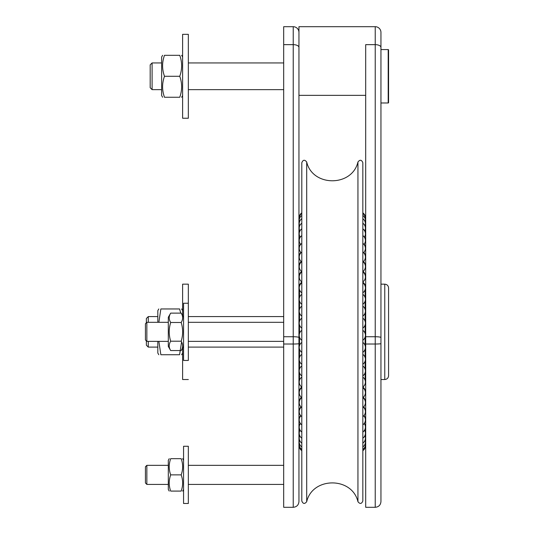 <?xml version="1.0" encoding="UTF-8"?>
<svg xmlns="http://www.w3.org/2000/svg" width="534" height="534" viewBox="0 0 534 534"><rect width="100%" height="100%" fill="white"/><g stroke="black" fill="none" stroke-linecap="round" stroke-linejoin="round"><path stroke-width="0.8" d="M364.762 284.402A6.054 6.054 0 0 0 362.833 282.166L362.833 282.92A6.054 6.054 0 0 1 362.833 292.832M362.833 261.673A6.054 6.054 0 0 1 362.833 271.579L362.833 281.899A6.054 6.054 0 0 0 362.833 271.986M365.189 222.077A6.054 6.054 0 0 0 362.833 215.502L362.833 213.446M365.329 219.474A6.054 6.054 0 0 0 362.833 213.533L362.833 212.839A6.054 6.054 0 0 1 365.396 218.139M362.833 245.5L362.833 223.205A6.054 6.054 0 0 1 364.715 230.975M362.833 328.11L362.833 318.197A6.054 6.054 0 0 1 362.833 328.11M362.833 342.434L362.833 352.34A6.054 6.054 0 0 0 362.833 342.434M362.833 387.043L362.833 377.131A6.054 6.054 0 0 1 362.833 387.043L362.833 397.636A6.054 6.054 0 0 0 362.833 387.731M362.833 407.549L362.833 397.636A6.054 6.054 0 0 1 362.833 407.549M363.808 415.799A6.054 6.054 0 0 1 362.833 424.857L362.833 416.654A6.054 6.054 0 0 0 363.347 407.148M365.109 440.096A6.054 6.054 0 0 1 362.833 446.931L362.833 438.187A6.054 6.054 0 0 0 364.575 430.17M299.514 333.45L299.514 324.992M299.514 321.314L299.514 312.957M299.514 309.279L299.514 301.149M299.514 297.471L299.514 289.715M299.514 286.037L299.514 284.402L300.328 284.402M298.947 378.713L299.514 379.28L299.514 372.759M299.514 369.081L299.514 361.151M299.514 357.473L299.514 349.229M299.514 345.551L299.514 337.128M365.123 324.992L365.123 333.45M365.123 337.128L365.123 345.551M365.123 349.229L365.123 357.473M365.123 361.151L365.123 369.081M365.123 372.759L365.123 379.28L364.722 379.28M364.315 284.402L365.123 284.402L365.123 286.037M365.123 289.715L365.123 297.471M365.123 301.149L365.123 309.279M365.123 312.957L365.123 321.314M362.833 500.985L362.833 162.696C361.598 159.713 359.969 159.472 357.94 161.996L357.94 501.693C359.969 504.209 361.598 503.976 362.833 500.985M306.696 335.752L306.696 501.693C304.674 504.209 303.038 503.976 301.803 500.985L301.803 162.696C303.038 159.713 304.674 159.472 306.696 161.996C312.503 187.033 352.126 187.04 357.94 161.996M157.817 347.1L148.278 347.1L148.278 341.38M148.278 322.309L148.278 316.589L157.817 316.589M148.278 316.589L146.376 318.491L146.376 322.783M146.376 340.899L146.376 345.191L148.278 347.1M384.767 379.52C387.083 379.294 388.351 378.025 388.578 375.709L388.578 287.98C388.351 285.663 387.083 284.388 384.767 284.161L380.949 284.161L380.949 379.52L384.767 379.52L384.767 284.161M164.492 97.261C161.969 97.261 161.969 97.261 164.492 97.261C161.969 97.261 161.969 97.261 164.492 97.261C161.969 97.261 161.969 97.261 164.492 97.261C161.969 97.261 161.969 97.261 164.492 97.261L179.744 97.261C182.268 97.261 182.268 97.261 179.744 97.261C182.268 97.261 182.268 97.261 179.744 97.261C182.268 90.273 182.268 83.277 179.744 76.289C182.268 69.293 182.268 62.298 179.744 55.309C182.268 55.309 182.268 55.309 179.744 55.309C182.268 55.309 182.268 55.309 179.744 55.309C182.268 55.309 182.268 55.309 179.744 55.309C182.268 55.309 182.268 55.309 179.744 55.309L164.492 55.309C161.969 55.309 161.969 55.309 164.492 55.309C161.969 55.309 161.969 55.309 164.492 55.309C161.969 62.298 161.969 69.293 164.492 76.289C161.969 83.277 161.969 90.273 164.492 97.261M161.628 95.546L162.623 97.261L161.628 95.546L161.628 57.025L162.623 55.309L161.628 57.025M164.492 55.309C161.969 55.309 161.969 55.309 164.492 55.309C161.969 55.309 161.969 55.309 164.492 55.309M179.744 97.261C182.268 97.261 182.268 97.261 179.744 97.261C182.268 97.261 182.268 97.261 179.744 97.261M164.492 76.289L179.744 76.289M188.328 34.33L188.328 118.241L182.608 118.241L182.608 34.33L188.328 34.33L182.608 34.33M161.628 89.639L152.097 89.639L152.097 62.939L161.628 62.939M170.686 350.564L168.303 346.433L168.303 317.256L170.686 313.124C168.737 316.241 168.737 319.365 170.686 322.483C168.737 328.724 168.737 334.965 170.686 341.199C168.737 344.323 168.737 347.44 170.686 350.564L181.18 350.564C183.129 347.44 183.129 344.323 181.18 341.199C183.129 334.965 183.129 328.724 181.18 322.483C183.129 319.365 183.129 316.241 181.18 313.124L183.562 317.256M170.686 313.124L181.18 313.124M170.686 322.483L181.18 322.483M170.686 341.199L181.18 341.199M188.328 303.239L188.328 360.45L183.562 360.45L183.562 303.239L188.328 303.239L188.328 284.161L182.608 284.161L182.608 315.601M168.303 341.38L146.85 341.38L146.85 322.309L168.303 322.309M146.85 322.309L145.422 323.738L145.422 339.951L146.85 341.38M169.238 491.086L168.303 489.471L168.303 460.288L169.238 458.666M170.686 491.086C168.737 491.086 168.737 491.086 170.686 491.086C168.737 491.086 168.737 491.086 170.686 491.086L181.18 491.086C183.129 485.686 183.129 480.28 181.18 474.88C183.129 469.473 183.129 464.073 181.18 458.666C183.129 458.666 183.129 458.666 181.18 458.666C183.129 458.666 183.129 458.666 181.18 458.666L170.686 458.666C168.737 464.073 168.737 469.473 170.686 474.88C168.737 480.28 168.737 485.686 170.686 491.086M170.686 458.666C168.737 458.666 168.737 458.666 170.686 458.666C168.737 458.666 168.737 458.666 170.686 458.666M181.18 491.086C183.129 491.086 183.129 491.086 181.18 491.086C183.129 491.086 183.129 491.086 181.18 491.086M170.686 474.88L181.18 474.88M188.328 446.27L188.328 503.489L183.562 503.489L183.562 446.27L188.328 446.27M168.303 465.341L146.85 465.341L146.85 484.411L168.303 484.411M283.688 484.411L188.328 484.411M146.85 484.411L145.422 482.983L145.422 466.776L146.85 465.341M150.188 64.841L152.097 62.939L150.188 64.841L150.188 87.73L152.097 89.639L150.188 87.73M388.198 49.589L380.949 49.589L388.198 49.589A0.38 0.38 0 0 1 388.578 49.969A0.38 0.38 0 0 0 388.198 49.589L388.198 102.989A0.38 0.38 0 0 0 388.578 102.601L388.578 49.969L388.578 102.601M380.949 102.989L388.198 102.989M375.228 26.7L375.228 44.649L365.697 44.649L365.697 344.016L375.228 344.016L375.228 507.3C378.706 506.96 380.615 505.057 380.949 501.58L380.949 32.42A5.72 5.72 0 0 0 375.228 26.7L298.947 26.7L298.947 337.548A5.72 0.814 180 0 0 293.226 336.734L293.226 344.016A5.72 0.394 0 0 0 298.947 343.622L298.947 337.548M365.697 344.016L365.697 507.3L375.228 507.3M365.697 95.359L298.947 95.359M298.947 32.42A5.72 5.72 0 0 0 293.226 26.7A5.72 5.72 0 0 1 298.947 32.42A5.72 5.72 0 0 0 293.226 26.7L283.688 26.7L283.688 344.016L293.226 344.016L293.226 507.3C296.697 506.96 298.606 505.057 298.947 501.58L298.947 343.622M283.688 344.016L283.688 507.3L293.226 507.3M157.817 322.309L157.817 310.675L158.805 308.959M158.805 354.73L157.817 353.014L157.817 341.38M158.865 341.38L160.854 354.73C158.097 354.73 158.097 354.73 160.854 354.73C158.097 354.73 158.097 354.73 160.854 354.73L179.571 354.73L181.587 341.96M180.759 313.124L179.571 308.959C182.328 308.959 182.328 308.959 179.571 308.959C182.328 308.959 182.328 308.959 179.571 308.959L160.854 308.959C158.097 308.959 158.097 308.959 160.854 308.959C158.097 308.959 158.097 308.959 160.854 308.959L158.865 322.309M179.571 354.73C182.328 354.73 182.328 354.73 179.571 354.73C182.328 354.73 182.328 354.73 179.571 354.73M182.608 348.081L182.608 379.52L188.328 379.52M357.94 501.693C352.126 476.648 312.503 476.655 306.696 501.693L306.696 161.996M365.697 336.734L375.228 336.734L375.228 344.016A5.72 0.394 180 0 0 380.949 343.622M380.949 47.379A5.72 2.73 0 0 0 375.228 44.649L375.228 336.734A5.72 0.814 180 0 1 380.949 337.548M298.947 47.379A5.72 2.73 180 0 0 293.226 44.649L293.226 336.734L283.688 336.734M293.226 26.7L293.226 44.649L283.688 44.649M301.803 282.166A6.054 6.054 0 0 0 299.874 284.402M365.396 276.579A6.054 6.054 0 0 0 363.047 271.426M301.59 271.426A6.054 6.054 0 0 0 299.24 276.579M365.396 266.292A6.054 6.054 0 0 0 363.46 261.5M301.183 261.5A6.054 6.054 0 0 0 299.24 266.292M365.403 256.741A6.054 6.054 0 0 0 363.854 252.375M300.789 252.375A6.054 6.054 0 0 0 299.24 256.741M365.403 248.043A6.054 6.054 0 0 0 364.215 244.151M300.428 244.151A6.054 6.054 0 0 0 299.24 248.043M365.403 240.293A6.054 6.054 0 0 0 364.535 236.922M300.101 236.922A6.054 6.054 0 0 0 299.234 240.293M365.403 233.585A6.054 6.054 0 0 0 364.815 230.768M299.821 230.768A6.054 6.054 0 0 0 299.234 233.585M365.403 227.991A6.054 6.054 0 0 0 365.049 225.755M299.594 225.755A6.054 6.054 0 0 0 299.234 227.991M365.41 223.566A6.054 6.054 0 0 0 365.223 221.95M299.414 221.95A6.054 6.054 0 0 0 299.234 223.566M365.41 220.375A6.054 6.054 0 0 0 365.343 219.387M299.3 219.387A6.054 6.054 0 0 0 299.234 220.375M365.41 218.439A6.054 6.054 0 0 0 365.403 218.099M299.24 218.099A6.054 6.054 0 0 0 299.234 218.439M301.803 212.839A6.054 6.054 0 0 0 299.24 218.139M301.803 213.533A6.054 6.054 0 0 0 299.314 219.474M301.803 215.502A6.054 6.054 0 0 0 299.454 222.077M364.982 225.929A6.054 6.054 0 0 0 362.833 218.74M301.803 218.74A6.054 6.054 0 0 0 299.654 225.929M301.803 223.205A6.054 6.054 0 0 0 299.928 230.975M364.382 237.169A6.054 6.054 0 0 0 362.833 228.839M301.803 228.839A6.054 6.054 0 0 0 300.255 237.169M363.994 244.432A6.054 6.054 0 0 0 362.833 235.587M301.803 235.587A6.054 6.054 0 0 0 300.649 244.432M363.554 252.689A6.054 6.054 0 0 0 362.833 243.371M301.803 243.371A6.054 6.054 0 0 0 301.089 252.689M363.06 261.84A6.054 6.054 0 0 0 362.833 252.095M301.803 252.095A6.054 6.054 0 0 0 301.577 261.84M301.803 261.673A6.054 6.054 0 0 0 301.803 271.579M301.803 271.986A6.054 6.054 0 0 0 301.803 281.899M301.803 282.92A6.054 6.054 0 0 0 301.803 292.832M362.833 304.267A6.054 6.054 0 0 0 362.833 294.361M301.803 294.361A6.054 6.054 0 0 0 301.803 304.267M362.833 316.068A6.054 6.054 0 0 0 362.833 306.162M301.803 306.162A6.054 6.054 0 0 0 301.803 316.068M301.803 318.197A6.054 6.054 0 0 0 301.803 328.11M362.833 340.245A6.054 6.054 0 0 0 362.833 330.332M301.803 330.332A6.054 6.054 0 0 0 301.803 340.245M301.803 342.434A6.054 6.054 0 0 0 301.803 352.34M362.833 364.261A6.054 6.054 0 0 0 362.833 354.356M301.803 354.356A6.054 6.054 0 0 0 301.803 364.261M362.833 375.876A6.054 6.054 0 0 0 362.833 365.964M301.803 365.964A6.054 6.054 0 0 0 301.803 375.876M301.803 377.131A6.054 6.054 0 0 0 301.803 387.043A6.054 6.054 0 0 0 299.24 392.336M301.803 387.731A6.054 6.054 0 0 0 301.803 397.636A6.054 6.054 0 0 0 301.803 407.549M301.296 407.148A6.054 6.054 0 0 0 301.803 416.654M300.829 415.799A6.054 6.054 0 0 0 301.803 424.857M362.833 432.059A6.054 6.054 0 0 0 364.221 423.502M300.422 423.502A6.054 6.054 0 0 0 301.803 432.059M300.061 430.17A6.054 6.054 0 0 0 301.803 438.187M362.833 443.16A6.054 6.054 0 0 0 364.876 435.717M299.768 435.717A6.054 6.054 0 0 0 301.803 443.16M299.534 440.096A6.054 6.054 0 0 0 301.803 446.931M362.833 449.454A6.054 6.054 0 0 0 365.276 443.24M299.36 443.24A6.054 6.054 0 0 0 301.803 449.454M362.833 450.703A6.054 6.054 0 0 0 365.376 445.129M299.26 445.129A6.054 6.054 0 0 0 301.803 450.703M365.41 445.73A6.054 6.054 0 0 0 365.376 445.102M299.26 445.102A6.054 6.054 0 0 0 299.234 445.73M365.41 444.435A6.054 6.054 0 0 0 365.289 443.173M299.347 443.173A6.054 6.054 0 0 0 299.234 444.435M365.41 441.872A6.054 6.054 0 0 0 365.143 439.983M299.501 439.983A6.054 6.054 0 0 0 299.234 441.872M365.41 438.06A6.054 6.054 0 0 0 364.936 435.57M299.701 435.57A6.054 6.054 0 0 0 299.234 438.06M365.403 433.041A6.054 6.054 0 0 0 364.682 429.977M299.954 429.977A6.054 6.054 0 0 0 299.234 433.041M365.403 426.88A6.054 6.054 0 0 0 364.382 423.275M300.262 423.275A6.054 6.054 0 0 0 299.234 426.88M365.403 419.637A6.054 6.054 0 0 0 364.034 415.539M300.602 415.539A6.054 6.054 0 0 0 299.234 419.637M365.403 411.407A6.054 6.054 0 0 0 363.661 406.855M300.982 406.855A6.054 6.054 0 0 0 299.24 411.407M365.403 402.269A6.054 6.054 0 0 0 363.254 397.316M301.383 397.316A6.054 6.054 0 0 0 299.24 402.269M365.396 392.336A6.054 6.054 0 0 0 362.84 387.037M365.396 381.717A6.054 6.054 0 0 0 365.049 379.28M299.594 379.28A6.054 6.054 0 0 0 299.24 381.717M299.514 379.28L299.921 379.28M298.947 284.976L299.514 284.402M365.697 284.976L365.123 284.402M365.697 378.713L365.123 379.28M283.688 316.589L188.328 316.589M283.688 347.1L188.328 347.1M182.608 57.025L181.62 55.309M182.608 95.546L181.62 97.261M188.328 118.241L182.608 118.241M183.562 346.433L181.18 350.564M283.688 322.309L188.328 322.309M283.688 341.38L188.328 341.38M183.562 460.288L182.628 458.666M183.562 489.471L182.628 491.086M283.688 465.341L188.328 465.341M283.688 62.939L188.328 62.939M283.688 89.639L188.328 89.639M182.608 310.675L181.62 308.959M182.608 353.014L181.62 354.73"/></g></svg>
